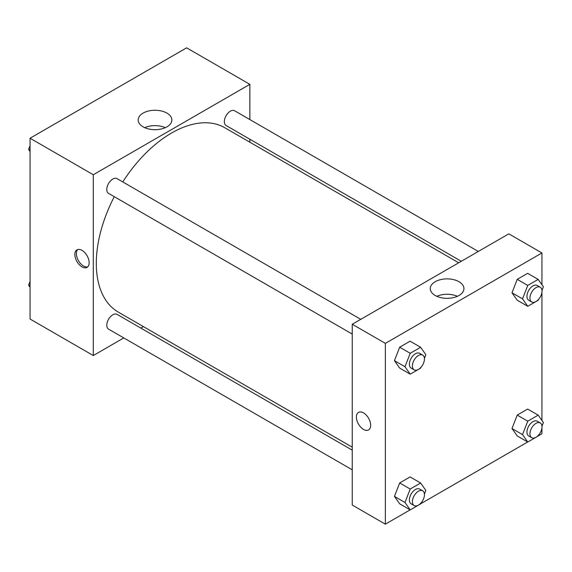 <?xml version="1.0" encoding="UTF-8"?>
<svg xmlns="http://www.w3.org/2000/svg" width="572" height="572" viewBox="0 0 572 572"><rect width="100%" height="100%" fill="white"/><g stroke="black" fill="none" stroke-linecap="round" stroke-linejoin="round"><path stroke-width="0.86" d="M123.795 337.923L93.293 355.541L30.059 319.033L30.059 138.231L186.636 47.834L249.864 84.341L249.864 119.569M249.864 139.232L249.864 142.214M143.107 113.099A16.845 9.724 180 0 1 161.461 110.997A16.845 9.724 180 0 1 171.865 119.977A16.845 9.724 180 0 1 155.019 129.701A16.845 9.724 180 0 1 138.174 119.977A16.845 9.724 180 0 1 143.107 113.099M93.293 355.541L93.293 174.739L30.059 138.231M93.293 174.739L249.864 84.341M165.329 127.67A16.845 9.724 0 0 0 144.709 127.67M82.003 266.881A10.11 5.842 60 0 1 75.39 257.965A10.11 5.842 60 0 1 76.941 249.864A10.11 5.842 60 0 1 87.058 255.698A10.11 5.842 60 0 1 87.058 267.381A10.11 5.842 60 0 1 82.003 266.881M77.756 249.521A10.11 5.842 -120 0 0 77.134 257.786A10.11 5.842 -120 0 0 83.519 266.001A10.11 5.842 -120 0 0 87.759 266.845M143.408 326.605L140.834 328.092M360.76 319.326L117.06 178.628A8.516 4.919 120 0 0 108.544 183.548A8.516 4.919 120 0 0 108.544 193.379L352.245 334.077M352.245 450.15L117.06 314.364A8.516 4.919 120 0 0 110.496 316.652A8.516 4.919 120 0 0 106.778 325.218A8.516 4.919 120 0 0 108.544 329.122L352.245 469.819M478.314 251.458L234.613 110.761A8.516 4.919 120 0 0 228.049 113.041A8.516 4.919 120 0 0 224.331 121.614A8.516 4.919 120 0 0 226.097 125.511L461.282 261.29M114.264 196.682A106.456 61.461 120 0 0 96.303 263.399A106.456 61.461 120 0 0 118.347 312.133L352.245 447.175M458.701 262.784L224.81 127.742A106.456 61.461 120 0 0 122.78 181.932M410.138 509.866L385.364 524.167L352.245 505.047L352.245 324.245L508.823 233.848L541.941 252.967L541.941 284.756M420.663 503.789L527.691 441.992M538.216 435.921L541.941 433.769L541.941 427.863M394.444 360.653L399.664 368.075L394.444 360.653L399.664 347.211L394.444 360.653L404.983 366.738L410.203 353.296L420.634 347.275L425.847 354.697L424.424 358.358M410.095 341.191L399.664 347.211L410.095 341.191L420.634 347.275M511.997 292.785L517.217 300.207L511.997 292.785L517.217 279.343L511.997 292.785L522.536 298.87L527.756 285.428L538.188 279.408L543.4 286.829L541.977 290.49M527.649 273.323L517.217 279.343L527.649 273.323L538.188 279.408M511.997 428.528L517.217 435.943L511.997 428.528L517.217 415.086L511.997 428.528L522.536 434.613L527.756 421.171L538.188 415.143L543.4 422.565L541.977 426.233M527.649 409.059L517.217 415.086L527.649 409.059L538.188 415.143M385.364 524.167L385.364 343.364L541.941 252.967M541.941 292.128L541.941 420.491M394.444 496.396L399.664 503.81L394.444 496.396L399.664 482.954L394.444 496.396L404.983 502.481L410.203 489.039L420.634 483.011L425.847 490.433L424.424 494.101M410.095 476.926L399.664 482.954L410.095 476.926L420.634 483.011M435.185 295.481A16.845 9.724 180 0 1 430.251 288.61A16.845 9.724 180 0 1 447.097 278.879A16.845 9.724 180 0 1 463.935 288.61A16.845 9.724 180 0 1 453.539 297.59A16.845 9.724 180 0 1 435.185 295.481M385.364 343.364L352.245 324.245M370.685 425.289A10.11 5.842 60 0 1 368.59 429.922A10.11 5.842 60 0 1 358.48 424.081A10.11 5.842 60 0 1 358.48 412.405A10.11 5.842 60 0 1 366.273 415.115A10.11 5.842 60 0 1 370.685 425.289M457.4 296.296A16.845 9.724 0 0 0 436.786 296.296M358.48 412.405A10.11 5.842 -120 0 0 358.48 424.081A10.11 5.842 -120 0 0 368.597 429.922M420.949 367.31L420.634 368.139L410.203 374.159L404.983 366.738M422.687 355.083L419.676 353.339A8.516 4.919 120 0 0 413.113 355.62A8.516 4.919 120 0 0 409.395 364.192A8.516 4.919 120 0 0 411.161 368.089L414.171 369.834A8.516 4.919 120 0 0 422.687 364.915A8.516 4.919 120 0 0 422.687 355.083A8.516 4.919 120 0 0 416.123 357.364A8.516 4.919 120 0 0 412.405 365.93A8.516 4.919 120 0 0 414.171 369.834M410.203 374.159L399.664 368.075M410.203 353.296L399.664 347.211M538.502 299.442L538.188 300.271L527.756 306.292L522.536 298.87M540.24 287.208L537.23 285.471A8.516 4.919 120 0 0 530.666 287.752A8.516 4.919 120 0 0 526.948 296.325A8.516 4.919 120 0 0 528.714 300.221L531.724 301.966A8.516 4.919 120 0 0 540.24 297.047A8.516 4.919 120 0 0 540.24 287.208A8.516 4.919 120 0 0 533.676 289.496A8.516 4.919 120 0 0 529.958 298.062A8.516 4.919 120 0 0 531.724 301.966M527.756 306.292L517.217 300.207M527.756 285.428L517.217 279.343M420.949 503.053L420.634 503.875L410.203 509.895L404.983 502.481M422.687 490.819L419.676 489.081A8.516 4.919 120 0 0 413.113 491.362A8.516 4.919 120 0 0 409.395 499.935A8.516 4.919 120 0 0 411.161 503.832L414.171 505.569A8.516 4.919 120 0 0 422.687 500.65A8.516 4.919 120 0 0 422.687 490.819A8.516 4.919 120 0 0 416.123 493.1A8.516 4.919 120 0 0 412.405 501.673A8.516 4.919 120 0 0 414.171 505.569M410.203 509.895L399.664 503.81M410.203 489.039L399.664 482.954M538.502 435.185L538.188 436.007L527.756 442.027L522.536 434.613M540.24 422.951L537.23 421.214A8.516 4.919 120 0 0 530.666 423.494A8.516 4.919 120 0 0 526.948 432.067A8.516 4.919 120 0 0 528.714 435.964L531.724 437.702A8.516 4.919 120 0 0 540.24 432.782A8.516 4.919 120 0 0 540.24 422.951A8.516 4.919 120 0 0 533.676 425.232A8.516 4.919 120 0 0 529.958 433.805A8.516 4.919 120 0 0 531.724 437.702M527.756 442.027L517.217 435.943M527.756 421.171L517.217 415.086M30.059 151.508L28.6 149.435L30.059 145.681M33.784 136.079L44.309 130.008M30.059 150.279L28.6 149.435M151.337 68.211L161.862 62.133M30.059 287.244L28.6 285.171L30.059 281.417M30.059 286.014L28.6 285.171"/></g></svg>
